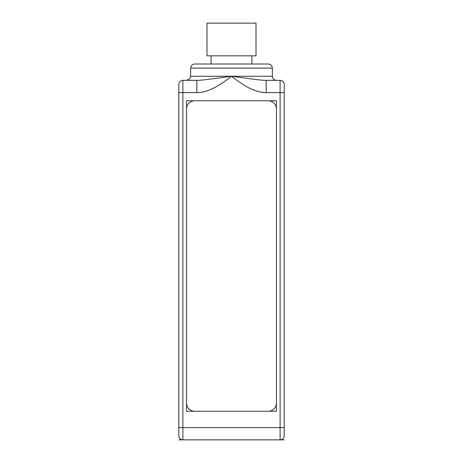 <?xml version="1.0" encoding="UTF-8"?>
<svg xmlns="http://www.w3.org/2000/svg" width="463" height="463" viewBox="0 0 463 463"><rect width="100%" height="100%" fill="white"/><g stroke="black" fill="none" stroke-linecap="round" stroke-linejoin="round"><path stroke-width="0.69" d="M196.833 80.342L196.839 80.342C199.576 80.377 204.854 79.85 212.667 78.768L231.5 76.256L250.072 78.733C257.833 79.815 263.198 80.354 266.167 80.342L280.115 80.342A4.086 4.086 0 0 1 284.201 84.428L284.201 435.764A4.086 4.086 0 0 1 280.115 439.85L182.885 439.85L182.885 80.342L196.833 80.342L196.833 92.6C202.58 92.727 209.311 90.626 217.031 86.303C223.062 82.547 227.889 79.202 231.5 76.256C235.181 79.231 239.921 82.536 245.726 86.164C253.29 90.493 260.102 92.641 266.167 92.6L280.115 92.6L280.115 439.85L284.201 439.85M284.201 427.592L178.799 427.592L178.799 435.764L178.799 84.428L178.799 92.6L196.833 92.6M182.885 439.85A4.086 4.086 0 0 1 178.799 435.764A4.086 4.086 0 0 0 182.885 439.85L178.799 439.85M178.799 84.428A4.086 4.086 0 0 1 182.885 80.342A4.086 4.086 0 0 0 178.799 84.428M186.56 108.944L186.56 403.082A8.172 8.172 0 0 0 194.732 411.254L268.268 411.254A8.172 8.172 0 0 0 276.44 403.082L276.44 108.944A8.172 8.172 0 0 0 268.268 100.772L194.732 100.772A8.172 8.172 0 0 0 186.56 108.944M266.167 80.342L266.167 92.6M211.076 55.832L211.076 64.004L196.318 64.004L231.5 64.004L194.732 64.004C192.226 64.27 190.866 65.63 190.646 68.09L272.354 68.09C272.134 65.63 270.774 64.27 268.268 64.004L231.5 64.004M268.268 64.004L251.924 64.004L251.924 55.832M206.99 55.832L256.01 55.832L256.01 23.15L206.99 23.15L206.99 55.832M186.56 100.772L186.56 411.254L276.44 411.254L276.44 100.772L186.56 100.772M284.201 84.428A4.086 4.086 0 0 0 280.115 80.342L280.115 92.6L284.201 92.6M276.44 80.342C273.957 80.099 272.597 78.739 272.354 76.256L190.646 76.256L189.789 78.762L186.56 80.342M272.354 76.256L272.354 68.09M190.646 76.256L190.646 68.09"/></g></svg>
